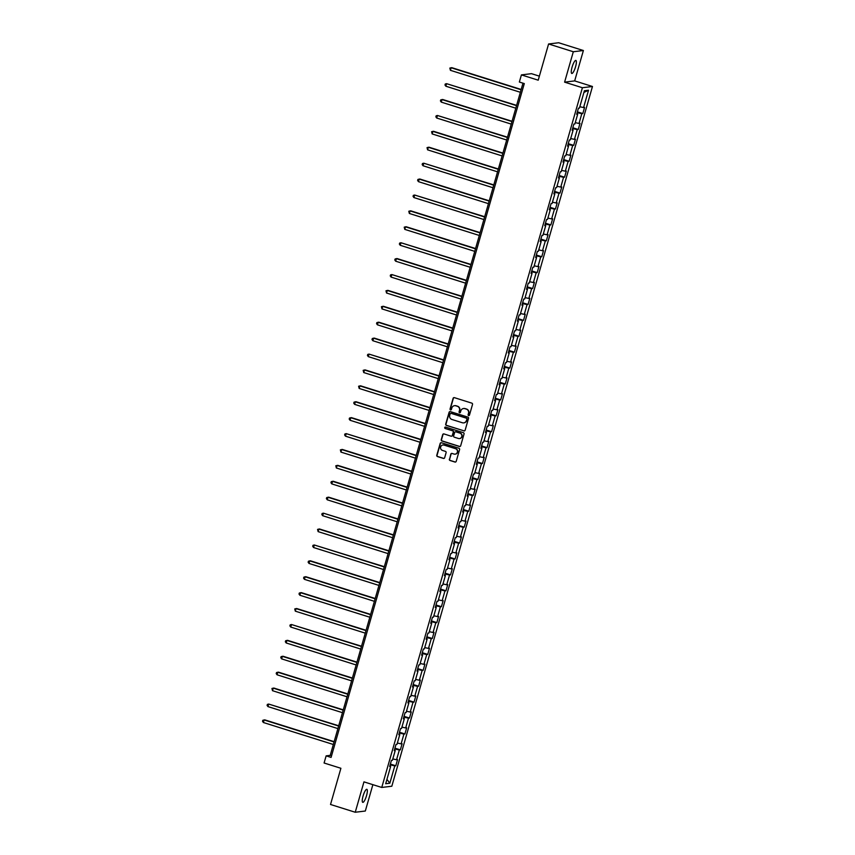 <?xml version="1.0" encoding="UTF-8"?>
<svg xmlns="http://www.w3.org/2000/svg" width="855" height="855" viewBox="0 0 855 855"><rect width="100%" height="100%" fill="white"/><g stroke="black" fill="none" stroke-linecap="round" stroke-linejoin="round"><path stroke-width="1.28" d="M468.593 415.573A0.737 0.705 -97 0 0 469.47 415.081L472.516 404.447A1.047 1.015 -97 0 0 471.832 403.143L454.368 397.65A1.047 1.015 -97 0 0 453.107 398.345L450.061 408.989A0.737 0.705 -97 0 0 450.831 409.93A0.737 0.705 -97 0 0 451.419 409.406L451.814 408.038A3.345 3.238 -97 0 1 455.833 405.804L457.297 406.264A3.345 3.238 -97 0 1 459.477 410.443L459.082 411.821A0.737 0.705 -97 0 0 459.851 412.762A0.737 0.705 -97 0 0 460.439 412.249L460.834 410.87A3.345 3.238 -97 0 1 464.864 408.647L466.317 409.096A3.345 3.238 -97 0 1 468.508 413.275L468.113 414.654A0.737 0.705 -97 0 0 468.593 415.573M463.677 408.508A3.345 3.238 -97 0 1 465.131 408.615L466.595 409.064A3.345 3.238 -97 0 1 468.775 413.243L468.38 414.622A0.737 0.705 -97 0 0 469.01 415.562M454.091 397.607A1.047 1.015 -97 0 0 453.374 398.312L450.329 408.947A0.737 0.705 -97 0 0 450.959 409.898M454.646 405.676A3.345 3.238 -97 0 1 456.11 405.772L457.564 406.232A3.345 3.238 -97 0 1 459.755 410.411L459.359 411.789A0.737 0.705 -97 0 0 459.99 412.73M366.549 795.61A6.829 1.603 107.4 0 0 366.859 789.315A6.829 1.603 107.4 0 0 363.065 796.037A6.829 1.603 107.4 0 0 362.766 802.343A6.829 1.603 107.4 0 0 366.549 795.61M575.565 66.722A6.829 1.603 107.4 0 0 575.864 60.427A6.829 1.603 107.4 0 0 572.081 67.15A6.829 1.603 107.4 0 0 571.771 73.455A6.829 1.603 107.4 0 0 575.565 66.722M449.356 459.199A1.047 1.015 -97 0 0 450.04 460.503L454.946 462.042A1.047 1.015 -97 0 0 456.207 461.347L459.595 449.538A1.047 1.015 -97 0 0 458.911 448.234L441.437 442.74A1.047 1.015 -97 0 0 440.175 443.446L436.787 455.255A1.047 1.015 -97 0 0 437.471 456.559L443.392 458.419A1.047 1.015 -97 0 0 444.653 457.724L446.107 452.669A1.047 1.015 -97 0 0 445.423 451.365L442.484 450.435A2.8 2.704 -97 0 1 442.911 444.985A2.8 2.704 -97 0 1 444.023 445.081L455.523 448.693A2.8 2.704 -97 0 1 455.095 454.155A2.8 2.704 -97 0 1 453.984 454.048L452.071 453.449A1.047 1.015 -97 0 0 450.809 454.144L449.634 459.167A1.047 1.015 -97 0 0 450.318 460.471L455.223 462.01A1.047 1.015 -97 0 0 455.491 462.063M573.31 51.749L564.599 82.144L574.667 80.904L583.388 50.52L573.31 51.749L548.589 43.979L538.212 80.188L521.4 74.898L519.359 82.037L524.297 83.598L331.088 757.412L326.14 755.863L324.088 763.002L340.899 768.282L330.522 804.48L355.242 812.25L365.32 811.021L372.876 784.666M564.599 82.144L582.405 87.734L381.757 787.455L363.963 781.865L355.242 812.25M463.87 430.92A1.047 1.015 -97 0 0 465.131 430.225L468.519 418.416A1.047 1.015 -97 0 0 467.835 417.101L450.361 411.618A1.047 1.015 -97 0 0 449.099 412.313L445.712 424.123A1.047 1.015 -97 0 0 446.396 425.427L464.147 430.888A1.047 1.015 -97 0 0 464.425 430.931M464.051 433.977L460.663 445.786A1.047 1.015 -97 0 1 459.413 446.481L441.939 440.988A1.047 1.015 -97 0 1 441.255 439.684L442.708 434.629A1.047 1.015 -97 0 1 443.959 433.934L451.045 436.168A1.047 1.015 -97 0 0 452.306 435.462L453.268 432.117A1.047 1.015 -97 0 0 452.584 430.813L445.209 428.494A0.737 0.705 -97 0 1 445.316 427.062A0.737 0.705 -97 0 1 445.605 427.094L463.367 432.673A1.047 1.015 -97 0 1 464.051 433.977M548.589 43.979L558.668 42.75L583.388 50.52M582.405 87.734L592.472 86.494L391.825 786.226L381.757 787.455M390.372 764.06L395.79 765.759L397.543 759.646L396.549 759.764L399.36 749.974L400.354 749.856L402.107 743.732L401.113 743.861L403.923 734.071L404.917 733.943L406.67 727.829L405.676 727.947L408.487 718.157L409.47 718.04L411.234 711.926L410.24 712.044L413.04 702.254L414.034 702.137L415.787 696.013L414.793 696.141L417.603 686.351L418.597 686.223L420.35 680.11L419.356 680.227L422.167 670.438L423.161 670.32L424.914 664.196L423.92 664.324L426.731 654.535L427.724 654.406L429.477 648.293L428.483 648.411L431.283 638.621L432.277 638.503L434.041 632.39L433.047 632.508L435.847 622.718L436.841 622.6L438.594 616.476L437.6 616.594L440.411 606.815L441.404 606.687L443.157 600.573L442.163 600.691L444.974 590.901L445.968 590.784L447.721 584.66L446.727 584.788L449.538 574.998L450.532 574.87L452.284 568.757L451.29 568.874L454.091 559.085L455.084 558.967L456.848 552.843L455.854 552.971L458.654 543.182L459.648 543.053L461.401 536.94L460.407 537.058L463.218 527.268L464.212 527.15L465.964 521.037L464.97 521.155L467.781 511.365L468.775 511.247L470.528 505.123L469.534 505.252L472.345 495.462L473.339 495.334L475.091 489.22L474.098 489.338L476.898 479.548L477.892 479.431L479.655 473.307L478.661 473.435L481.461 463.645L482.455 463.517L484.208 457.404L483.214 457.521L486.025 447.731L487.019 447.614L488.771 441.501L487.778 441.618L490.588 431.828L491.582 431.711L493.335 425.587L492.341 425.715L495.152 415.925L496.146 415.797L497.899 409.684L496.905 409.802L499.705 400.012L500.699 399.894L502.462 393.77L501.468 393.899L504.268 384.109L505.262 383.981L507.015 377.867L506.021 377.985L508.832 368.195L509.826 368.077L511.579 361.954L510.585 362.082L513.395 352.292L514.389 352.175L516.142 346.051L515.148 346.168L517.959 336.378L518.953 336.261L520.706 330.148L519.712 330.265L522.512 320.475L523.506 320.358L525.269 314.234L524.275 314.362L527.075 304.572L528.069 304.444L529.822 298.331L528.828 298.448L531.639 288.659L532.633 288.541L534.386 282.417L533.392 282.545L536.203 272.756L537.197 272.627L538.949 266.514L537.955 266.632L540.766 256.842L541.76 256.724L543.513 250.611L542.519 250.729L545.319 240.939L546.313 240.821L548.076 234.698L547.082 234.826L549.883 225.036L550.877 224.908L552.629 218.795L551.635 218.912L554.446 209.122L555.44 209.005L557.193 202.881L556.199 203.009L559.01 193.219L560.004 193.091L561.756 186.978L560.762 187.095L563.573 177.306L564.567 177.188L566.32 171.064L565.326 171.192L568.126 161.403L569.12 161.285L570.873 155.161L569.89 155.279L572.69 145.489L573.684 145.371L575.436 139.258L574.442 139.376L577.253 129.586L578.247 129.468L580 123.344L579.006 123.473L581.817 113.683L582.811 113.555L584.564 107.441L583.57 107.559L588.539 90.224L584.403 90.737L579.433 108.072L578.44 108.19L576.687 114.303L577.681 114.185L576.836 113.779M395.79 765.759L394.796 765.888L389.827 783.223L385.691 783.725L390.66 766.39L389.666 766.518L391.419 760.394L392.413 760.277L395.224 750.487L394.23 750.605L395.983 744.491L396.977 744.363L399.787 734.573L398.793 734.702L400.546 728.578L401.54 728.46L404.34 718.67L403.346 718.788L405.11 712.675L406.104 712.546L408.904 702.757L407.91 702.885L409.663 696.761L410.657 696.643L413.467 686.854L412.473 686.971L414.226 680.858L415.22 680.74L418.031 670.951L417.037 671.068L418.79 664.955L419.784 664.827L422.594 655.037L421.601 655.165L423.353 649.041L424.347 648.924L427.147 639.134L426.153 639.251L427.917 633.138L428.911 633.01L431.711 623.22L430.717 623.348L432.47 617.225L433.464 617.107L436.274 607.317L435.281 607.435L437.033 601.322L438.027 601.204L440.838 591.414L439.844 591.532L441.597 585.418L442.591 585.29L445.402 575.501L444.408 575.629L446.16 569.505L447.154 569.387L449.954 559.598L448.961 559.715L450.724 553.602L451.718 553.474L454.518 543.684L453.524 543.812L455.277 537.688L456.271 537.571L459.082 527.781L458.088 527.898L459.84 521.785L460.834 521.657L463.645 511.867L462.651 511.995L464.404 505.871L465.398 505.754L468.209 495.964L467.215 496.082L468.968 489.968L469.961 489.851L472.762 480.061L471.768 480.179L473.531 474.065L474.514 473.937L477.325 464.147L476.331 464.276L478.084 458.152L479.078 458.034L481.889 448.244L480.895 448.362L482.648 442.249L483.641 442.121L486.452 432.331L485.458 432.459L487.211 426.335L488.205 426.218L491.016 416.428L490.022 416.545L491.775 410.432L492.769 410.315L495.569 400.525L494.575 400.642L496.338 394.529L497.321 394.401L500.132 384.611L499.138 384.739L500.891 378.615L501.885 378.498L504.696 368.708L503.702 368.826L505.455 362.712L506.449 362.584L509.259 352.794L508.265 352.923L510.018 346.799L511.012 346.681L513.812 336.891L512.829 337.009L514.582 330.896L515.576 330.767L518.376 320.988L517.382 321.106L519.135 314.982L520.129 314.864L522.939 305.075L521.945 305.192L523.698 299.079L524.692 298.961L527.503 289.172L526.509 289.289L528.262 283.176L529.256 283.048L532.067 273.258L531.073 273.386L532.825 267.262L533.819 267.145L536.619 257.355L535.636 257.473L537.389 251.359L538.383 251.231L541.183 241.441L540.189 241.57L541.942 235.446L542.936 235.328L545.747 225.538L544.753 225.656L546.505 219.543L547.499 219.425L550.31 209.635L549.316 209.753L551.069 203.64L552.063 203.511L554.874 193.722L553.88 193.85L555.632 187.726L556.626 187.608L559.427 177.819L558.443 177.936L560.196 171.823L561.19 171.695L563.99 161.905L562.996 162.033L564.749 155.909L565.743 155.792L568.554 146.002L567.56 146.12L569.312 140.006L570.306 139.878L573.117 130.099L572.123 130.217L573.876 124.093L574.87 123.975L577.681 114.185M392.798 758.941L396.549 759.764M394.7 748.948L399.36 749.974M395.224 750.487L394.379 750.081M397.361 743.038L401.113 743.861M399.264 733.045L403.923 734.071M399.787 734.573L398.943 734.167M401.925 727.124L405.676 727.947M403.827 717.142L408.487 718.157M404.34 718.67L403.507 718.264M406.478 711.221L410.24 712.044M408.391 701.228L413.04 702.254M408.904 702.757L408.059 702.361M411.041 695.307L414.793 696.141M412.944 685.325L417.603 686.351M413.467 686.854L412.623 686.447M415.605 679.404L419.356 680.227M417.507 669.412L422.167 670.438M418.031 670.951L417.187 670.544M420.168 663.491L423.92 664.324M422.071 653.509L426.731 654.535M422.594 655.037L421.75 654.631M424.721 647.588L428.483 648.411M426.634 637.606L431.283 638.621M427.147 639.134L426.314 638.728M429.285 631.685L433.047 632.508M431.198 621.692L435.847 622.718M431.711 623.22L430.867 622.825M433.848 615.771L437.6 616.594M435.751 605.789L440.411 606.815M436.274 607.317L435.43 606.911M438.412 599.868L442.163 600.691M440.314 589.875L444.974 590.901M440.838 591.414L439.994 591.008M442.976 583.954L446.727 584.788M444.878 573.972L449.538 574.998M445.402 575.501L444.557 575.094M447.528 568.051L451.29 568.874M449.441 558.058L454.091 559.085M449.954 559.598L449.121 559.191M452.092 552.148L455.854 552.971M454.005 542.155L458.654 543.182M454.518 543.684L453.674 543.278M456.656 536.235L460.407 537.058M458.558 526.253L463.218 527.268M459.082 527.781L458.237 527.375M461.219 520.332L464.97 521.155M463.121 510.339L467.781 511.365M463.645 511.867L462.801 511.472M465.783 504.418L469.534 505.252M467.685 494.436L472.345 495.462M468.209 495.964L467.364 495.558M470.336 488.515L474.098 489.338M472.249 478.522L476.898 479.548M472.762 480.061L471.917 479.655M474.899 472.601L478.661 473.435M476.812 462.619L481.461 463.645M477.325 464.147L476.481 463.741M479.463 456.698L483.214 457.521M481.365 446.716L486.025 447.731M481.889 448.244L481.044 447.838M484.026 440.795L487.778 441.618M485.929 430.802L490.588 431.828M486.452 432.331L485.608 431.935M488.59 424.882L492.341 425.715M490.492 414.899L495.152 415.925M491.016 416.428L490.172 416.022M493.143 408.979L496.905 409.802M495.056 398.986L499.705 400.012M495.569 400.525L494.724 400.119M497.706 393.065L501.468 393.899M499.609 383.083L504.268 384.109M500.132 384.611L499.288 384.205M502.27 377.162L506.021 377.985M504.172 367.169L508.832 368.195M504.696 368.708L503.852 368.302M506.833 361.259L510.585 362.082M508.736 351.266L513.395 352.292M509.259 352.794L508.415 352.388M511.397 345.345L515.148 346.168M513.299 335.363L517.959 336.378M513.812 336.891L512.979 336.485M515.95 329.442L519.712 330.265M517.863 319.449L522.512 320.475M518.376 320.988L517.532 320.582M520.513 313.529L524.275 314.362M522.416 303.546L527.075 304.572M522.939 305.075L522.095 304.669M525.077 297.626L528.828 298.448M526.979 287.633L531.639 288.659M527.503 289.172L526.659 288.766M529.64 281.712L533.392 282.545M531.543 271.73L536.203 272.756M532.067 273.258L531.222 272.852M534.204 265.809L537.955 266.632M536.106 255.827L540.766 256.842M536.619 257.355L535.786 256.949M538.757 249.906L542.519 250.729M540.67 239.913L545.319 240.939M541.183 241.441L540.339 241.046M543.32 233.992L547.082 234.826M545.223 224.01L549.883 225.036M545.747 225.538L544.902 225.132M547.884 218.089L551.635 218.912M549.786 208.096L554.446 209.122M550.31 209.635L549.466 209.229M552.448 202.175L556.199 203.009M554.35 192.193L559.01 193.219M554.874 193.722L554.029 193.316M557.011 186.272L560.762 187.095M558.914 176.28L563.573 177.306M559.427 177.819L558.593 177.413M561.564 170.369L565.326 171.192M563.477 160.377L568.126 161.403M563.99 161.905L563.146 161.499M566.128 154.456L569.89 155.279M568.03 144.474L572.69 145.489M568.554 146.002L567.709 145.596M570.691 138.553L574.442 139.376M572.594 128.56L577.253 129.586M573.117 130.099L572.273 129.693M575.255 122.639L579.006 123.473M577.157 112.657L581.817 113.683M579.818 106.736L583.57 107.559M583.912 92.436L588.539 90.224M539.366 76.148L531.468 73.669L521.4 74.898M574.667 80.904L592.472 86.494M522.971 83.181L330.222 755.36L326.14 755.863M386.941 779.354L389.827 783.223M390.137 764.862L394.796 765.888M390.66 766.39L389.816 765.984M331.548 755.777L330.222 755.36M577.392 111.855L582.811 113.555M572.829 127.758L578.247 129.468M568.265 143.672L573.684 145.371M563.702 159.575L569.12 161.285M559.138 175.489L564.567 177.188M554.585 191.392L560.004 193.091M550.022 207.295L555.44 209.005M545.458 223.208L550.877 224.908M540.894 239.111L546.313 240.821M536.331 255.025L541.76 256.724M531.778 270.928L537.197 272.627M527.214 286.831L532.633 288.541M522.651 302.745L528.069 304.444M518.087 318.648L523.506 320.358M513.524 334.562L518.953 336.261M508.971 350.465L514.389 352.175M504.407 366.378L509.826 368.077M499.844 382.281L505.262 383.981M495.28 398.184L500.699 399.894M490.717 414.098L496.146 415.797M486.164 430.001L491.582 431.711M481.6 445.915L487.019 447.614M477.037 461.818L482.455 463.517M472.473 477.721L477.892 479.431M467.909 493.634L473.339 495.334M463.357 509.537L468.775 511.247M458.793 525.451L464.212 527.15M454.229 541.354L459.648 543.053M449.666 557.268L455.084 558.967M445.102 573.171L450.532 574.87M440.549 589.074L445.968 590.784M435.986 604.987L441.404 606.687M431.422 620.89L436.841 622.6M426.859 636.804L432.277 638.503M422.295 652.707L427.724 654.406M417.742 668.61L423.161 670.32M413.179 684.524L418.597 686.223M408.615 700.427L414.034 702.137M404.052 716.34L409.47 718.04M399.488 732.243L404.917 733.943M394.935 748.157L400.354 749.856M450.083 411.576A1.047 1.015 -97 0 0 449.377 412.281L445.989 424.091A1.047 1.015 -97 0 0 446.673 425.395L464.147 430.888M466.841 419.089A0.737 0.705 -97 0 0 466.36 418.17L451.023 413.35A0.737 0.705 -97 0 0 450.147 413.841L449.73 415.295A3.345 3.238 -97 0 0 451.921 419.474L462.405 422.765A3.345 3.238 -97 0 0 466.424 420.532L467.119 419.057A0.737 0.705 -97 0 0 466.638 418.138L466.36 418.17M450.874 413.328A0.737 0.705 -97 0 1 451.301 413.318L466.638 418.138M463.859 422.862A3.345 3.238 -97 0 0 466.702 420.5L466.424 420.532M467.119 419.057L466.702 420.5M443.681 433.891A1.047 1.015 -97 0 0 442.976 434.597L441.522 439.652A1.047 1.015 -97 0 0 442.206 440.956L459.68 446.449A1.047 1.015 -97 0 0 459.958 446.492M451.6 436.178A1.047 1.015 -97 0 0 452.573 435.43L453.535 432.085A1.047 1.015 -97 0 0 452.851 430.77L445.209 428.494M445.455 427.062A0.737 0.705 -97 0 0 445.476 428.462M458.398 438.476A2.8 2.704 -97 0 0 461.86 436.039A2.8 2.704 -97 0 0 459.937 433.122L455.886 431.85A1.047 1.015 -97 0 0 454.625 432.545L453.663 435.89A1.047 1.015 -97 0 0 454.347 437.204L458.398 438.476M459.648 438.551A2.8 2.704 -97 0 0 460.204 433.09L459.937 433.122M455.608 431.796A1.047 1.015 -97 0 1 456.153 431.807L460.204 433.09M451.793 453.407A1.047 1.015 -97 0 0 451.087 454.112L449.634 459.167M455.223 454.133A2.8 2.704 -97 0 0 455.79 448.661L455.523 448.693M443.05 444.963A2.8 2.704 -97 0 1 444.29 445.049L455.79 448.661M441.159 442.698A1.047 1.015 -97 0 0 440.453 443.403L437.065 455.213A1.047 1.015 -97 0 0 437.749 456.527L443.67 458.387A1.047 1.015 -97 0 0 443.948 458.43M521.165 89.465L451.814 67.673L451.141 67.759L450.403 70.313L520.353 92.287M521.09 89.743L451.141 67.759L449.837 68.101L450.403 70.313M516.602 105.368L446.577 83.672L445.85 86.216L515.789 108.19M516.527 105.646L446.577 83.672L445.273 84.004L444.985 85.019L445.85 86.216M512.038 121.282L442.698 99.49L442.014 99.575L441.287 102.13L511.237 124.103M511.963 121.549L442.014 99.575L440.71 99.907L440.421 100.933L441.287 102.13M507.485 137.185L437.45 115.478L436.723 118.033L506.673 140.006M507.4 137.463L437.45 115.478L436.157 115.82L435.858 116.836L436.723 118.033M502.922 153.098L433.571 131.307L432.897 131.392L432.16 133.936L502.109 155.92M502.836 153.366L432.897 131.392L431.593 131.723L432.16 133.936M498.358 169.001L429.007 147.21L428.334 147.295L427.596 149.849L497.546 171.823M498.283 169.279L428.334 147.295L427.03 147.637L427.596 149.849M493.795 184.915L423.77 163.209L423.043 165.752L492.982 187.737M493.72 185.182L423.77 163.209L422.466 163.54L422.178 164.566L423.043 165.752M489.231 200.818L419.891 179.026L419.207 179.112L418.48 181.666L488.429 203.64M489.156 201.085L419.207 179.112L417.913 179.454L417.614 180.469L418.48 181.666M484.678 216.721L414.643 195.025L413.916 197.569L483.866 219.543M484.593 216.999L414.643 195.025L413.35 195.357L413.051 196.372L413.916 197.569M480.115 232.635L410.763 210.843L410.09 210.929L409.353 213.472L479.302 235.456M480.029 232.902L410.09 210.929L408.786 211.26L409.353 213.472M475.551 248.538L406.2 226.757L405.527 226.832L404.789 229.386L474.739 251.359M475.476 248.816L405.527 226.832L404.223 227.174L404.789 229.386M470.987 264.452L400.963 242.745L400.236 245.289L470.175 267.273M470.913 264.719L400.963 242.745L399.659 243.077L399.371 244.103L400.236 245.289M466.424 280.355L397.083 258.563L396.399 258.648L395.673 261.203L465.622 283.176M466.349 280.632L396.399 258.648L395.106 258.99L394.807 260.006L395.673 261.203M461.871 296.257L391.836 274.562L391.109 277.106L461.059 299.079M461.786 296.535L391.836 274.562L390.543 274.893L390.243 275.909L391.109 277.106M457.307 312.171L387.956 290.379L387.283 290.465L386.546 293.019L456.495 314.993M457.222 312.438L387.283 290.465L385.979 290.796L386.546 293.019M452.744 328.074L383.403 306.293L382.719 306.368L381.982 308.922L451.932 330.896M452.669 328.352L382.719 306.368L381.416 306.71L381.982 308.922M448.18 343.988L378.84 322.196L378.156 322.282L377.429 324.825L447.379 346.809M448.106 344.255L378.156 322.282L376.852 322.613L376.563 323.639L377.429 324.825M443.617 359.891L374.276 338.099L373.592 338.185L372.866 340.739L442.815 362.712M443.542 360.169L373.592 338.185L372.299 338.527L372 339.542L372.866 340.739M439.064 375.805L369.029 354.098L368.302 356.642L438.252 378.626M438.978 376.072L369.029 354.098L367.736 354.43L367.436 355.445L368.302 356.642M434.5 391.708L365.149 369.916L364.476 370.001L363.738 372.556L433.688 394.529M434.426 391.975L364.476 370.001L363.172 370.343L363.738 372.556M429.937 407.611L360.596 385.829L359.912 385.904L359.175 388.459L429.125 410.432M429.862 407.888L359.912 385.904L358.608 386.246L359.175 388.459M425.373 423.524L356.033 401.732L355.349 401.818L354.622 404.362L424.572 426.346M425.298 423.791L355.349 401.818L354.045 402.149L353.756 403.175L354.622 404.362M420.81 439.427L351.469 417.646L350.785 417.721L350.058 420.275L420.008 442.249M420.735 439.705L350.785 417.721L349.492 418.063L349.193 419.078L350.058 420.275M416.257 455.341L346.222 433.635L345.495 436.178L415.445 458.162M416.171 455.608L346.222 433.635L344.928 433.966L344.629 434.992L345.495 436.178M411.693 471.244L342.342 449.452L341.669 449.538L340.931 452.092L410.881 474.065M411.618 471.522L341.669 449.538L340.365 449.88L340.931 452.092M407.13 487.147L337.789 465.366L337.105 465.451L336.368 467.995L406.317 489.968M407.055 487.425L337.105 465.451L335.801 465.783L336.368 467.995M402.566 503.061L333.226 481.269L332.542 481.354L331.815 483.909L401.765 505.882M402.491 503.328L332.542 481.354L331.238 481.686L330.949 482.712L331.815 483.909M398.002 518.964L328.662 497.183L327.978 497.257L327.251 499.812L397.201 521.785M397.928 519.241L327.978 497.257L326.685 497.599L326.386 498.615L327.251 499.812M393.45 534.877L323.414 513.171L322.688 515.715L392.637 537.699M393.364 535.145L323.414 513.171L322.121 513.502L321.822 514.528L322.688 515.715M388.886 550.78L319.535 528.989L318.862 529.074L318.124 531.628L388.074 553.602M388.811 551.058L318.862 529.074L317.558 529.416L318.124 531.628M384.323 566.694L314.298 544.988L313.571 547.531L383.51 569.516M384.248 566.961L314.298 544.988L312.994 545.319L312.706 546.334L313.571 547.531M379.759 582.597L310.418 560.805L309.734 560.891L309.008 563.445L378.957 585.418M379.684 582.864L309.734 560.891L308.431 561.222L308.142 562.248L309.008 563.445M375.195 598.5L305.855 576.719L305.171 576.794L304.444 579.348L374.394 601.322M375.121 598.778L305.171 576.794L303.878 577.136L303.578 578.151L304.444 579.348M370.643 614.414L301.291 592.622L300.618 592.707L299.881 595.251L369.83 617.235M370.557 614.681L300.618 592.707L299.314 593.039L299.015 594.065L299.881 595.251M366.079 630.317L296.728 608.536L296.054 608.61L295.317 611.165L365.267 633.138M366.004 630.595L296.054 608.61L294.751 608.952L295.317 611.165M361.515 646.23L291.491 624.524L290.764 627.068L360.703 649.052M361.441 646.498L291.491 624.524L290.187 624.855L289.898 625.881L290.764 627.068M356.952 662.133L287.611 640.342L286.927 640.427L286.201 642.981L356.15 664.955M356.877 662.411L286.927 640.427L285.623 640.769L285.335 641.784L286.201 642.981M352.388 678.036L283.048 656.255L282.364 656.341L281.637 658.884L351.587 680.858M352.313 678.314L282.364 656.341L281.071 656.672L280.771 657.687L281.637 658.884M347.835 693.95L278.484 672.158L277.811 672.244L277.073 674.798L347.023 696.772M347.75 694.217L277.811 672.244L276.507 672.575L276.208 673.601L277.073 674.798M343.272 709.853L273.921 688.072L273.247 688.147L272.51 690.701L342.46 712.675M343.197 710.131L273.247 688.147L271.943 688.489L272.51 690.701M338.708 725.767L268.684 704.06L267.957 706.604L337.896 728.588M338.633 726.034L268.684 704.06L267.38 704.392L267.091 705.418L267.957 706.604M334.145 741.67L264.804 719.878L264.12 719.963L263.393 722.518L333.343 744.491M334.07 741.948L264.12 719.963L262.816 720.305L262.528 721.321L263.393 722.518"/></g></svg>
